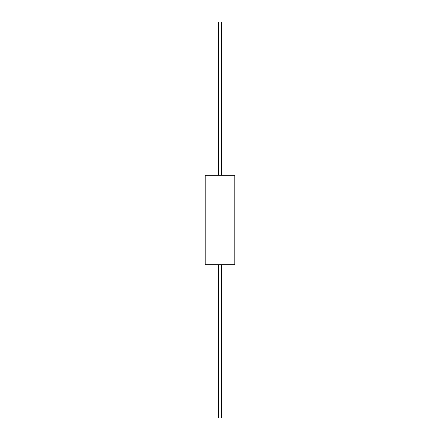 <?xml version="1.0" encoding="UTF-8"?>
<svg xmlns="http://www.w3.org/2000/svg" width="440" height="440" viewBox="0 0 440 440"><rect width="100%" height="100%" fill="white"/><g stroke="black" fill="none" stroke-linecap="round" stroke-linejoin="round"><path stroke-width="0.66" d="M205.183 264.71L234.817 264.71L234.817 175.291L205.183 175.291L205.183 264.71M218.367 264.71L218.367 418L221.634 418L221.634 264.71M218.367 175.291L218.367 22L221.634 22L221.634 175.291"/></g></svg>
